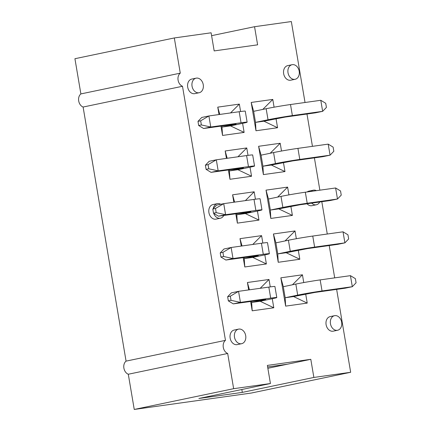 <?xml version="1.0" encoding="UTF-8"?>
<svg xmlns="http://www.w3.org/2000/svg" width="431" height="431" viewBox="0 0 431 431"><rect width="100%" height="100%" fill="white"/><g stroke="black" fill="none" stroke-linecap="round" stroke-linejoin="round"><path stroke-width="0.65" d="M247.13 122.183L245.261 111.139A17.515 0.576 170.4 0 0 239.173 111.721L208.895 115.966L200.663 120.809L197.98 121.37L201.74 117.458L208.895 115.966L210.764 127.01L203.61 128.508L236.075 124.053L222.078 127.059L230.499 125.879L243.025 123.261A17.515 0.576 170.4 0 0 247.13 122.183A17.515 0.576 170.4 0 0 241.042 122.77L210.764 127.01L201.363 124.947L200.663 120.809M197.98 121.37L198.68 125.513L203.61 128.508M198.68 125.513L201.363 124.947M322.652 111.333L326.412 107.427L325.712 103.284L320.783 100.288L322.652 111.333L315.497 112.83L285.22 117.07L263.934 121.192L255.508 122.372L268.034 119.759A17.515 0.576 -9.6 0 1 292.374 115.578L322.652 111.333M276.034 118.665L277.564 127.732L255.976 130.755L255.508 122.372L253.643 111.327L266.164 108.709A17.515 0.576 -9.6 0 1 290.505 104.528L320.783 100.288M330.065 155.176L333.826 151.27L333.125 147.127L328.196 144.132L330.065 155.176L322.911 156.674L292.638 160.914L271.352 165.035L262.926 166.215L275.447 163.597A17.515 0.576 -9.6 0 1 299.793 159.422L330.065 155.176M283.447 162.509L284.983 171.576L263.395 174.598L262.926 166.215L261.057 155.165L273.577 152.552A17.515 0.576 -9.6 0 1 297.923 148.372L328.196 144.132M337.484 199.02L341.244 195.114L340.544 190.971L335.614 187.97L337.484 199.02L330.324 200.512L300.051 204.757L278.765 208.879L270.339 210.059L282.865 207.44A17.515 0.576 -9.6 0 1 307.206 203.26L337.484 199.02M290.86 206.352L292.396 215.419L270.808 218.442L270.339 210.059L268.47 199.009L280.996 196.396A17.515 0.576 -9.6 0 1 305.337 192.215L335.614 187.97M254.543 166.027L252.674 154.982A17.515 0.576 170.4 0 0 246.586 155.564L216.314 159.809L208.076 164.647L205.393 165.208L209.154 161.302L216.314 159.809L218.178 170.854L211.023 172.352L243.493 167.896L229.491 170.902L237.917 169.717L250.438 167.104A17.515 0.576 170.4 0 0 254.543 166.027A17.515 0.576 170.4 0 0 248.455 166.614L218.178 170.854L208.776 168.79L208.076 164.647M205.393 165.208L206.093 169.351L211.023 172.352M206.093 169.351L208.776 168.79M261.962 209.87L260.092 198.82A17.515 0.576 170.4 0 0 254.004 199.408L223.727 203.647L215.495 208.491L212.812 209.051L216.572 205.145L223.727 203.647L225.596 214.697L218.442 216.19L250.907 211.74L236.905 214.74L245.331 213.56L257.851 210.948A17.515 0.576 170.4 0 0 261.962 209.87A17.515 0.576 170.4 0 0 255.869 210.457L225.596 214.697L216.195 212.634L215.495 208.491M212.812 209.051L213.512 213.194L218.442 216.19M213.512 213.194L216.195 212.634M343.028 231.813L312.755 236.059A17.515 0.576 -9.6 0 0 288.409 240.239L275.888 242.852L277.758 253.902L290.278 251.284A17.515 0.576 -9.6 0 1 314.619 247.103L344.897 242.863L348.657 238.952L347.957 234.814L343.028 231.813L344.897 242.863L337.742 244.355L307.465 248.601L286.179 252.717L299.814 259.257L278.227 262.285L273.437 233.979L295.025 230.951L296.339 238.72M269.375 253.714L267.506 242.664A17.515 0.576 170.4 0 0 261.418 243.251L231.14 247.491L222.908 252.334L220.225 252.895L223.985 248.989L231.14 247.491L233.009 258.541L225.855 260.033L258.325 255.583L244.323 258.584L252.744 257.404L265.27 254.786A17.515 0.576 170.4 0 0 269.375 253.714A17.515 0.576 170.4 0 0 263.287 254.295L233.009 258.541L223.608 256.477L222.908 252.334M220.225 252.895L220.925 257.038L225.855 260.033M220.925 257.038L223.608 256.477M285.64 306.129L285.171 297.74L297.692 295.127A17.515 0.576 -9.6 0 1 322.038 290.947L352.31 286.701L356.076 282.795L355.376 278.652L350.446 275.657L352.31 286.701L345.156 288.199L314.883 292.439L293.597 296.56L307.228 303.101L285.64 306.129L280.85 277.817L302.438 274.795L303.753 282.558M280.85 277.817L283.302 286.696L295.828 284.077A17.515 0.576 -9.6 0 1 320.168 279.897L350.446 275.657M276.794 297.552L274.924 286.507A17.515 0.576 170.4 0 0 268.831 287.094L238.558 291.334L230.326 296.178L227.643 296.738L231.404 292.832L238.558 291.334L240.428 302.384L233.273 303.877L265.738 299.421L251.736 302.427L260.162 301.247L272.683 298.629A17.515 0.576 170.4 0 0 276.794 297.552A17.515 0.576 170.4 0 0 270.7 298.139L240.428 302.384L231.027 300.321L230.326 296.178M227.643 296.738L228.344 300.881L233.273 303.877M228.344 300.881L231.027 300.321M334.531 315.686L330.173 316.596A7.446 5.646 78.2 0 0 326.132 324.85A7.446 5.646 78.2 0 0 332.937 331.218A7.446 5.646 78.2 0 0 333.217 331.17L337.581 330.259A7.446 5.646 -101.8 0 1 337.295 330.308A7.446 5.646 -101.8 0 1 330.496 323.94A7.446 5.646 -101.8 0 1 334.531 315.686A7.446 5.646 -101.8 0 1 341.578 321.817A7.446 5.646 -101.8 0 1 337.581 330.259M238.575 329.128L234.216 330.038A7.446 5.646 78.2 0 0 230.176 338.297A7.446 5.646 78.2 0 0 236.98 344.665A7.446 5.646 78.2 0 0 237.26 344.611L241.619 343.701A7.446 5.646 -101.8 0 1 241.338 343.755A7.446 5.646 -101.8 0 1 234.534 337.387A7.446 5.646 -101.8 0 1 238.575 329.128A7.446 5.646 -101.8 0 1 245.622 335.264A7.446 5.646 -101.8 0 1 241.619 343.701M311.074 191.412A7.446 5.646 -101.8 0 1 313.31 190.195L308.952 191.111A7.446 5.646 78.2 0 0 307.125 191.962M307.044 203.777A7.446 5.646 78.2 0 0 311.71 205.732A7.446 5.646 78.2 0 0 311.996 205.684L316.354 204.773A7.446 5.646 -101.8 0 1 316.074 204.822A7.446 5.646 -101.8 0 1 311.656 203.13M213.275 208.572A7.446 5.646 -101.8 0 1 217.353 203.642L212.989 204.553A7.446 5.646 78.2 0 0 208.949 212.812A7.446 5.646 78.2 0 0 215.753 219.18A7.446 5.646 78.2 0 0 216.033 219.126L220.397 218.215A7.446 5.646 -101.8 0 1 220.112 218.264A7.446 5.646 -101.8 0 1 213.684 213.302M292.083 64.709L287.725 65.625A7.446 5.646 78.2 0 0 283.684 73.879A7.446 5.646 78.2 0 0 290.489 80.247A7.446 5.646 78.2 0 0 290.769 80.198L295.127 79.288A7.446 5.646 -101.8 0 1 294.847 79.336A7.446 5.646 -101.8 0 1 288.048 72.968A7.446 5.646 -101.8 0 1 292.083 64.709A7.446 5.646 -101.8 0 1 299.13 70.846A7.446 5.646 -101.8 0 1 295.127 79.288M196.127 78.156L191.768 79.067A7.446 5.646 78.2 0 0 187.727 87.326A7.446 5.646 78.2 0 0 194.526 93.689A7.446 5.646 78.2 0 0 194.812 93.64L199.17 92.73A7.446 5.646 -101.8 0 1 198.89 92.778A7.446 5.646 -101.8 0 1 192.086 86.415A7.446 5.646 -101.8 0 1 196.127 78.156A7.446 5.646 -101.8 0 1 203.173 84.293A7.446 5.646 -101.8 0 1 199.17 92.73M305.692 294.034L307.228 303.101M270.808 218.442L266.024 190.136L287.606 187.108L288.921 194.877M255.976 130.755L251.192 102.449L272.78 99.426L274.089 107.19M272.257 298.721L273.793 307.788L252.205 310.81L250.621 301.447M248.671 289.918L247.416 282.504L269.003 279.477L270.259 286.895M257.431 211.034L258.961 220.101L237.373 223.129L235.789 213.76M233.839 202.231L232.589 194.817L254.177 191.795L255.427 199.214M242.599 123.352L244.129 132.419L222.547 135.442L220.958 126.078M219.013 114.549L217.757 107.136L239.345 104.108L240.6 111.527M250.012 167.19L251.548 176.257L229.96 179.285L228.376 169.916M226.426 158.392L225.171 150.979L246.758 147.952L248.014 155.37M264.844 254.877L266.38 263.944L244.792 266.967L243.208 257.603M241.258 246.074L240.002 238.661L261.59 235.638L262.845 243.057M225.467 340.355L182.496 86.275A7.246 5.495 -101.8 0 1 178.095 80.182A7.246 5.495 -101.8 0 1 180.277 73.157L174.318 37.95L74.924 58.713L80.883 93.92A7.246 5.495 -101.8 0 0 78.701 100.946A7.246 5.495 -101.8 0 0 83.102 107.039L126.073 361.119A7.246 5.495 -101.8 0 0 123.891 368.139A7.246 5.495 -101.8 0 0 128.293 374.237L134.251 409.45L233.645 388.687L227.687 353.474A7.246 5.495 -101.8 0 1 223.29 347.375A7.246 5.495 -101.8 0 1 225.467 340.355L126.073 361.119M241.829 389.505L242.319 392.393L198.88 398.481L270.436 383.531L233.645 388.687M270.436 383.531L267.371 365.407L310.805 359.319L313.87 377.443L350.662 372.287L336.643 289.39M334.693 277.866L329.225 245.551M327.274 234.022L321.812 201.708M319.861 190.179L314.398 157.865M312.448 146.335L306.98 114.021M305.029 102.497L291.34 21.55L254.549 26.706L257.614 44.829L214.175 50.917L211.109 32.794L174.318 37.95M263.395 174.598L258.605 146.292L280.193 143.264L281.508 151.033M298.279 250.19L299.814 259.257M227.687 353.474L128.293 374.237M267.635 366.975L287.439 364.2L310.805 359.319M267.856 368.295L287.439 364.2M242.319 392.393L313.87 377.443M251.548 301.317L252.205 310.81M244.135 257.474L244.792 266.967M236.716 213.631L237.373 223.129M229.303 169.787L229.96 179.285M221.89 125.944L222.547 135.442M182.496 86.275L83.102 107.039M180.277 73.157L80.883 93.92M211.599 35.676L254.549 26.706M134.251 409.45L251.268 393.05L350.662 372.287M219.772 114.441L217.757 107.136M239.345 104.108L230.526 112.933M230.499 125.879L244.129 132.419M227.191 158.285L225.171 150.979M246.758 147.952L237.939 156.776M237.917 169.717L251.548 176.257M234.604 202.128L232.589 194.817M254.177 191.795L245.358 200.62M245.331 213.56L258.961 220.101M242.023 245.966L240.002 238.661M261.59 235.638L252.771 244.463M252.744 257.404L266.38 263.944M249.436 289.81L247.416 282.504M269.003 279.477L260.189 288.307M260.162 301.247L273.793 307.788M253.643 111.327L251.192 102.449M272.78 99.426L262.797 109.415M277.564 127.732L263.934 121.192M261.057 155.165L258.605 146.292M280.193 143.264L270.215 153.253M284.983 171.576L271.352 165.035M268.47 199.009L266.024 190.136M287.606 187.108L277.629 197.096M292.396 215.419L278.765 208.879M275.888 242.852L273.437 233.979M295.025 230.951L285.042 240.94M278.227 262.285L277.758 253.902L286.179 252.717M302.438 274.795L292.46 284.783M283.302 286.696L285.171 297.74L293.597 296.56M217.353 203.642A7.446 5.646 -101.8 0 1 220.747 204.272M223.77 215.446A7.446 5.646 -101.8 0 1 220.397 218.215M313.31 190.195A7.446 5.646 -101.8 0 1 316.408 190.664M319.727 201.999A7.446 5.646 -101.8 0 1 316.354 204.773M241.042 122.77L239.173 111.721M266.164 108.709L268.034 119.759M290.505 104.528L292.374 115.578M273.577 152.552L275.447 163.597M297.923 148.372L299.793 159.422M280.996 196.396L282.865 207.44M305.337 192.215L307.206 203.26M248.455 166.614L246.586 155.564M242.012 168.284L241.969 168.015M255.869 210.457L254.004 199.408M249.43 212.127L249.382 211.858M288.409 240.239L290.278 251.284M312.755 236.059L314.619 247.103M263.287 254.295L261.418 243.251M256.844 255.971L256.801 255.702M295.828 284.077L297.692 295.127M320.168 279.897L322.038 290.947M270.7 298.139L268.831 287.094"/></g></svg>
